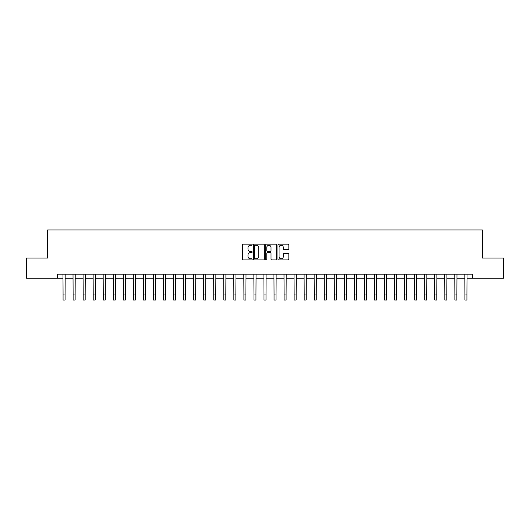 <?xml version="1.0" encoding="UTF-8"?>
<svg xmlns="http://www.w3.org/2000/svg" width="530" height="530" viewBox="0 0 530 530"><rect width="100%" height="100%" fill="white"/><g stroke="black" fill="none" stroke-linecap="round" stroke-linejoin="round"><path stroke-width="0.79" d="M252.141 244.701A0.55 0.55 0 0 0 251.591 244.151L243.204 244.151A0.788 0.788 0 0 0 242.415 244.94L242.415 259.144A0.788 0.788 0 0 0 243.204 259.932L251.591 259.932A0.55 0.55 0 0 0 252.141 259.375A0.55 0.55 0 0 0 251.591 258.825L250.505 258.825A2.524 2.524 0 0 1 247.98 256.301L247.98 255.115A2.524 2.524 0 0 1 250.505 252.591L251.591 252.591A0.55 0.55 0 0 0 252.141 252.041A0.55 0.55 0 0 0 251.591 251.485L250.505 251.485A2.524 2.524 0 0 1 247.98 248.961L247.98 247.782A2.524 2.524 0 0 1 250.505 245.257L251.591 245.257A0.55 0.55 0 0 0 252.141 244.701M288.055 249.716A0.788 0.788 0 0 0 288.843 248.921L288.843 244.94A0.788 0.788 0 0 0 288.055 244.151L278.747 244.151A0.788 0.788 0 0 0 277.959 244.94L277.959 259.144A0.788 0.788 0 0 0 278.747 259.932L288.055 259.932A0.788 0.788 0 0 0 288.843 259.144L288.843 254.327A0.788 0.788 0 0 0 288.055 253.539L284.073 253.539A0.788 0.788 0 0 0 283.285 254.327L283.285 256.712A2.113 2.113 0 0 1 281.172 258.825A2.113 2.113 0 0 1 279.065 256.712L279.065 247.364A2.113 2.113 0 0 1 281.172 245.257A2.113 2.113 0 0 1 283.285 247.364L283.285 248.921A0.788 0.788 0 0 0 284.073 249.716L288.055 249.716M57.644 278.164L26.5 278.164L26.5 258.07L47.594 258.07L47.594 229.94L482.406 229.94L482.406 258.07L503.5 258.07L503.5 278.164L472.356 278.164L472.356 274.142L57.644 274.142L57.644 278.164L63.07 278.164M264.311 244.94A0.788 0.788 0 0 0 263.523 244.151L254.215 244.151A0.788 0.788 0 0 0 253.426 244.94L253.426 259.144A0.788 0.788 0 0 0 254.215 259.932L263.523 259.932A0.788 0.788 0 0 0 264.311 259.144L264.311 244.94M266.477 244.151L275.785 244.151A0.788 0.788 0 0 1 276.574 244.94L276.574 259.144A0.788 0.788 0 0 1 275.785 259.932L271.804 259.932A0.788 0.788 0 0 1 271.015 259.144L271.015 253.38A0.788 0.788 0 0 0 270.227 252.591L267.584 252.591A0.788 0.788 0 0 0 266.795 253.38L266.795 259.375A0.55 0.55 0 0 1 266.245 259.932A0.55 0.55 0 0 1 265.689 259.375L265.689 244.94A0.788 0.788 0 0 1 266.477 244.151M65.077 278.164L73.114 278.164M75.127 278.164L83.164 278.164M85.171 278.164L93.207 278.164M95.215 278.164L103.257 278.164M105.265 278.164L113.301 278.164M115.308 278.164L123.344 278.164M125.358 278.164L133.394 278.164M135.402 278.164L143.438 278.164M145.452 278.164L153.488 278.164M155.495 278.164L163.531 278.164M165.539 278.164L173.582 278.164M175.589 278.164L183.625 278.164M185.632 278.164L193.669 278.164M195.683 278.164L203.719 278.164M205.726 278.164L213.762 278.164M215.776 278.164L223.812 278.164M225.82 278.164L233.856 278.164M235.863 278.164L243.906 278.164M245.913 278.164L253.95 278.164M255.957 278.164L263.993 278.164M266.007 278.164L274.043 278.164M276.05 278.164L284.087 278.164M286.094 278.164L294.137 278.164M296.144 278.164L304.18 278.164M306.188 278.164L314.224 278.164M316.238 278.164L324.274 278.164M326.281 278.164L334.317 278.164M336.331 278.164L344.367 278.164M346.375 278.164L354.411 278.164M356.418 278.164L364.461 278.164M366.468 278.164L374.505 278.164M376.512 278.164L384.548 278.164M386.562 278.164L394.598 278.164M396.606 278.164L404.642 278.164M406.656 278.164L414.692 278.164M416.699 278.164L424.735 278.164M426.743 278.164L434.785 278.164M436.793 278.164L444.829 278.164M446.836 278.164L454.873 278.164M456.886 278.164L464.923 278.164M466.93 278.164L472.356 278.164M255.082 245.257A0.55 0.55 0 0 0 254.526 245.807L254.526 258.276A0.55 0.55 0 0 0 255.082 258.825L256.222 258.825A2.524 2.524 0 0 0 258.746 256.301L258.746 247.782A2.524 2.524 0 0 0 256.222 245.257L255.082 245.257M271.015 247.404A2.113 2.113 0 0 0 268.902 245.297A2.113 2.113 0 0 0 266.795 247.404L266.795 250.697A0.788 0.788 0 0 0 267.584 251.485L270.227 251.485A0.788 0.788 0 0 0 271.015 250.697L271.015 247.404M62.971 274.142L63.07 294.031L65.077 294.031L65.17 274.142M63.07 294.031L63.07 300.06L65.077 300.06L65.077 294.031M73.021 274.142L73.114 294.031L75.127 294.031L75.22 274.142M73.114 294.031L73.114 300.06L75.127 300.06L75.127 294.031M83.064 274.142L83.164 294.031L85.171 294.031L85.264 274.142M83.164 294.031L83.164 300.06L85.171 300.06L85.171 294.031M93.114 274.142L93.207 294.031L95.215 294.031L95.314 274.142M93.207 294.031L93.207 300.06L95.215 300.06L95.215 294.031M103.158 274.142L103.257 294.031L105.265 294.031L105.357 274.142M103.257 294.031L103.257 300.06L105.265 300.06L105.265 294.031M113.208 274.142L113.301 294.031L115.308 294.031L115.407 274.142M113.301 294.031L113.301 300.06L115.308 300.06L115.308 294.031M123.251 274.142L123.344 294.031L125.358 294.031L125.451 274.142M123.344 294.031L123.344 300.06L125.358 300.06L125.358 294.031M133.295 274.142L133.394 294.031L135.402 294.031L135.495 274.142M133.394 294.031L133.394 300.06L135.402 300.06L135.402 294.031M143.345 274.142L143.438 294.031L145.452 294.031L145.545 274.142M143.438 294.031L143.438 300.06L145.452 300.06L145.452 294.031M153.389 274.142L153.488 294.031L155.495 294.031L155.588 274.142M153.488 294.031L153.488 300.06L155.495 300.06L155.495 294.031M163.439 274.142L163.531 294.031L165.539 294.031L165.638 274.142M163.531 294.031L163.531 300.06L165.539 300.06L165.539 294.031M173.482 274.142L173.582 294.031L175.589 294.031L175.682 274.142M173.582 294.031L173.582 300.06L175.589 300.06L175.589 294.031M183.532 274.142L183.625 294.031L185.632 294.031L185.732 274.142M183.625 294.031L183.625 300.06L185.632 300.06L185.632 294.031M193.576 274.142L193.669 294.031L195.683 294.031L195.775 274.142M193.669 294.031L193.669 300.06L195.683 300.06L195.683 294.031M203.619 274.142L203.719 294.031L205.726 294.031L205.819 274.142M203.719 294.031L203.719 300.06L205.726 300.06L205.726 294.031M213.669 274.142L213.762 294.031L215.776 294.031L215.869 274.142M213.762 294.031L213.762 300.06L215.776 300.06L215.776 294.031M223.713 274.142L223.812 294.031L225.82 294.031L225.912 274.142M223.812 294.031L223.812 300.06L225.82 300.06L225.82 294.031M233.763 274.142L233.856 294.031L235.863 294.031L235.963 274.142M233.856 294.031L233.856 300.06L235.863 300.06L235.863 294.031M243.807 274.142L243.906 294.031L245.913 294.031L246.006 274.142M243.906 294.031L243.906 300.06L245.913 300.06L245.913 294.031M253.857 274.142L253.95 294.031L255.957 294.031L256.056 274.142M253.95 294.031L253.95 300.06L255.957 300.06L255.957 294.031M263.9 274.142L263.993 294.031L266.007 294.031L266.1 274.142M263.993 294.031L263.993 300.06L266.007 300.06L266.007 294.031M273.944 274.142L274.043 294.031L276.05 294.031L276.143 274.142M274.043 294.031L274.043 300.06L276.05 300.06L276.05 294.031M283.994 274.142L284.087 294.031L286.094 294.031L286.193 274.142M284.087 294.031L284.087 300.06L286.094 300.06L286.094 294.031M294.037 274.142L294.137 294.031L296.144 294.031L296.237 274.142M294.137 294.031L294.137 300.06L296.144 300.06L296.144 294.031M304.087 274.142L304.18 294.031L306.188 294.031L306.287 274.142M304.18 294.031L304.18 300.06L306.188 300.06L306.188 294.031M314.131 274.142L314.224 294.031L316.238 294.031L316.331 274.142M314.224 294.031L314.224 300.06L316.238 300.06L316.238 294.031M324.181 274.142L324.274 294.031L326.281 294.031L326.381 274.142M324.274 294.031L324.274 300.06L326.281 300.06L326.281 294.031M334.225 274.142L334.317 294.031L336.331 294.031L336.424 274.142M334.317 294.031L334.317 300.06L336.331 300.06L336.331 294.031M344.268 274.142L344.367 294.031L346.375 294.031L346.468 274.142M344.367 294.031L344.367 300.06L346.375 300.06L346.375 294.031M354.318 274.142L354.411 294.031L356.418 294.031L356.518 274.142M354.411 294.031L354.411 300.06L356.418 300.06L356.418 294.031M364.362 274.142L364.461 294.031L366.468 294.031L366.561 274.142M364.461 294.031L364.461 300.06L366.468 300.06L366.468 294.031M374.412 274.142L374.505 294.031L376.512 294.031L376.611 274.142M374.505 294.031L374.505 300.06L376.512 300.06L376.512 294.031M384.455 274.142L384.548 294.031L386.562 294.031L386.655 274.142M384.548 294.031L384.548 300.06L386.562 300.06L386.562 294.031M394.505 274.142L394.598 294.031L396.606 294.031L396.705 274.142M394.598 294.031L394.598 300.06L396.606 300.06L396.606 294.031M404.549 274.142L404.642 294.031L406.656 294.031L406.749 274.142M404.642 294.031L404.642 300.06L406.656 300.06L406.656 294.031M414.592 274.142L414.692 294.031L416.699 294.031L416.792 274.142M414.692 294.031L414.692 300.06L416.699 300.06L416.699 294.031M424.643 274.142L424.735 294.031L426.743 294.031L426.842 274.142M424.735 294.031L424.735 300.06L426.743 300.06L426.743 294.031M434.686 274.142L434.785 294.031L436.793 294.031L436.886 274.142M434.785 294.031L434.785 300.06L436.793 300.06L436.793 294.031M444.736 274.142L444.829 294.031L446.836 294.031L446.936 274.142M444.829 294.031L444.829 300.06L446.836 300.06L446.836 294.031M454.78 274.142L454.873 294.031L456.886 294.031L456.979 274.142M454.873 294.031L454.873 300.06L456.886 300.06L456.886 294.031M464.83 274.142L464.923 294.031L466.93 294.031L467.029 274.142M464.923 294.031L464.923 300.06L466.93 300.06L466.93 294.031"/></g></svg>
